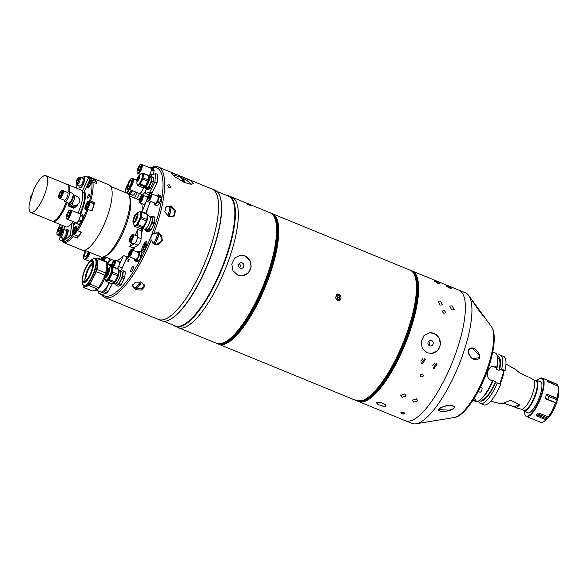 <?xml version="1.0" encoding="UTF-8"?>
<svg xmlns="http://www.w3.org/2000/svg" width="588" height="588" viewBox="0 0 588 588"><rect width="100%" height="100%" fill="white"/><g stroke="black" fill="none" stroke-linecap="round" stroke-linejoin="round"><path stroke-width="0.88" d="M528.259 377.04L519.322 372.623L515.794 369.58L505.981 363.957M521.108 409.152A15.979 4.814 -67.7 0 0 521.291 409.211A15.979 4.814 -67.7 0 0 533.029 392.328A15.979 4.814 -67.7 0 0 533.397 379.664L528.7 376.974M521.196 409.189L523.717 410.226A15.979 4.814 -67.7 0 0 535.639 393.401A15.979 4.814 -67.7 0 0 535.837 380.649L533.316 379.62M522.783 409.836A16.604 4.998 -67.7 0 0 523.798 410.931A16.604 4.998 -67.7 0 0 536.19 393.445A16.604 4.998 -67.7 0 0 536.388 380.208A16.604 4.998 -67.7 0 0 534.904 380.267M472.914 400.391L475.449 401.428A26.144 7.872 -67.7 0 0 481.05 399.12A26.144 7.872 -67.7 0 0 492.354 380.936L491.164 380.451C487.834 378.591 486.658 375.703 487.658 371.778A26.144 7.872 -67.7 0 0 487.908 371.006A26.144 7.872 -67.7 0 0 488.15 370.242L491.575 366.464L496.757 367.14A26.144 7.872 -67.7 0 0 497.646 358.614A26.144 7.872 -67.7 0 0 495.28 353.043L492.744 352.006M473.039 400.2L476.037 400.332L474.149 398.466M503.967 370.94L499.484 369.102L501.704 369.168L505.092 370.55L503.967 370.94L499.8 383.986M478.507 401.009A26.144 7.872 -67.7 0 0 480.396 403.456L483.777 404.845A26.144 7.872 -67.7 0 0 500.689 384.354L497.301 382.964L495.074 382.906L495.478 381.634L492.737 380.51L492.487 381.296M496.757 367.14L497.029 367.875L496.331 369.242L499.08 370.374L499.484 369.102M496.735 367.978L494.442 367.044A6.637 6.123 70.8 0 0 490.973 366.714M479.352 400.494A23.99 7.225 -67.7 0 0 495.368 382.803M480.396 403.456A26.144 7.872 -67.7 0 0 497.301 382.964M480.256 399.818L480.55 399.936A22.829 6.872 -67.7 0 0 495.478 381.634M481.05 399.12L482.505 397.767A23.99 7.225 -67.7 0 0 492.626 381.678L492.354 380.936M497.029 367.875A23.99 7.225 -67.7 0 0 497.735 360.606L497.646 358.614M499.08 370.374A22.829 6.872 -67.7 0 0 497.867 357.688L497.573 357.57M503.563 403.177L514.074 406.749L519.733 404.779L510.509 400.222C502.056 403.927 499.484 404.816 502.791 402.905M514.074 406.749L516.337 407.91L519.733 404.779M505.092 370.55A26.144 7.872 -67.7 0 0 503.607 356.453L500.226 355.071A26.144 7.872 -67.7 0 0 497.161 355.49M501.704 369.168A26.144 7.872 -67.7 0 0 500.226 355.071M499.771 368.999A23.99 7.225 -67.7 0 0 497.404 356.446M524.386 411.166A20.337 6.123 -67.7 0 0 524.849 414.268L525.025 414.768A20.749 6.247 -67.7 0 0 526.451 416.502A20.749 6.247 -67.7 0 0 528.208 416.466A20.749 6.247 -67.7 0 0 541.078 397.157A20.749 6.247 -67.7 0 0 542.187 378.099A20.749 6.247 -67.7 0 0 540.438 378.135A20.749 6.247 -67.7 0 0 539.96 378.334L539.483 378.562A20.337 6.123 -67.7 0 0 536.976 380.443M536.594 415.9L545.965 419.736L546.891 419.001L539.122 415.819L536.594 415.9L536.102 415.113L539.6 414.694L547.84 418.068A18.382 5.535 -67.7 0 0 549.317 416.253L549.163 416.194M537.645 413.21L537.623 413.239A20.749 6.247 112.3 0 1 536.293 414.893A20.749 6.247 112.3 0 1 536.102 415.113L536.124 415.091M537.623 413.239L538.909 413.048L548.281 416.892A20.749 6.247 -67.7 0 0 555.425 402.824L555.711 403.346L556.145 402.809A18.382 5.535 -67.7 0 0 557.079 399.877L548.847 396.503L546.421 394.805A20.749 6.247 112.3 0 1 545.458 397.819L547.906 399.436L556.145 402.809L555.711 403.346M545.443 398.296L545.458 397.819L546.061 398.98L555.425 402.824M546.421 394.805L547.524 394.386L556.895 398.223A20.749 6.247 -67.7 0 0 558.063 386.235L547.7 381.656A20.749 6.247 112.3 0 0 547.149 380.51L557.218 384.486A20.749 6.247 -67.7 0 0 556.469 383.949L542.187 378.099M547.149 380.51L547.847 380.649L548.92 382.487M557.395 386.081L557.306 384.611M547.524 394.386L557.181 398.745L556.895 398.223M557.181 398.745L557.079 399.877M549.207 416.15L548.281 416.892M547.84 418.068L546.891 419.001M524.849 414.268A20.337 6.123 -67.7 0 0 527.958 415.929A20.337 6.123 -67.7 0 0 541.416 394.555A20.337 6.123 -67.7 0 0 539.953 378.371A20.337 6.123 -67.7 0 0 539.483 378.562M526.62 412.085A17.015 5.123 -67.7 0 0 528.943 412.864A17.015 5.123 -67.7 0 0 529.332 412.702A17.015 5.123 -67.7 0 0 538.696 399.09A17.015 5.123 -67.7 0 0 541.577 382.825A17.015 5.123 -67.7 0 0 539.211 381.362M541.658 383.082A16.604 4.998 -67.7 0 0 539.218 381.965M249.43 204.727C250.966 205.484 250.606 205.491 248.349 204.749C246.828 203.948 247.188 203.94 249.43 204.727M443.764 313.184C445.792 313.073 445.925 312.206 444.153 310.567C442.139 310.655 442.014 311.522 443.764 313.184C445.792 313.081 445.925 312.206 444.153 310.567C442.139 310.655 442.014 311.53 443.764 313.184M421.023 376.879C419.634 375.181 420.133 374.247 422.515 374.086C423.911 375.798 423.411 376.724 421.023 376.879C423.411 376.732 423.911 375.798 422.515 374.086C420.133 374.247 419.634 375.181 421.023 376.879M385.625 406.242C387.374 404.779 379.944 401.641 376.893 402.317C375.276 403.662 382.641 406.771 385.625 406.242M413.754 402.17L417.884 400.737L416.392 398.796L412.254 400.296L413.754 402.17M405.419 420.721A70.553 21.249 -67.7 0 0 411.38 420.604A70.553 21.249 -67.7 0 0 455.141 354.961A70.553 21.249 -67.7 0 0 458.927 290.156L412.203 271.002A70.553 21.249 112.3 0 1 408.41 335.807A70.553 21.249 112.3 0 1 364.648 401.45A70.553 21.249 112.3 0 1 358.687 401.575A70.553 21.249 112.3 0 1 358.305 401.406L405.419 420.721A70.553 21.249 -67.7 0 0 458.059 346.428A70.553 21.249 -67.7 0 0 458.927 290.156L465.498 292.846A70.553 21.249 -67.7 0 1 468.629 295.411A70.553 21.249 -67.7 0 1 464.623 349.125A70.553 21.249 -67.7 0 1 416.017 423.794A70.553 21.249 -67.7 0 1 411.982 423.419L405.419 420.721M427.145 352.778L431.577 353.439L437.582 350.632L440.522 344.561L439.074 337.88L434.025 333.44A10.378 9.776 84.8 0 0 429.644 332.779L423.999 335.55L421.133 341.621L422.294 348.331L427.145 352.778M431.548 353.439A10.378 9.776 84.8 0 0 440.272 344.568A10.378 9.776 84.8 0 0 434.017 333.44L429.688 332.771M429.637 345.737A2.822 2.661 84.8 0 0 433.216 343.51A2.822 2.661 84.8 0 0 430.32 340.298A2.822 2.661 84.8 0 0 429.637 345.737M428.961 345.332A2.822 2.661 84.8 0 0 428.586 341.216M437.619 283.195L439.603 283.585L436.45 281.645L434.503 281.167L437.619 283.195M440.059 305.121L442.463 304.804L440.375 301.078L438.016 301.328L440.059 305.121M422.309 363.832L425.455 359.275L424.624 358.724L421.486 363.288L422.309 363.832M420.92 360.444A2.822 2.668 134.7 0 0 422.618 358.724M402.038 397.37L406.168 395.93L404.676 393.997L400.538 395.496L402.038 397.37M449.342 287.995L451.327 288.385L448.166 286.444L446.226 285.966L449.342 287.995M451.775 309.92L454.179 309.611L452.091 305.878L449.732 306.135L451.775 309.92M434.025 368.632L437.171 364.075L436.347 363.531L433.202 368.088L434.025 368.632M432.636 365.251A2.822 2.668 134.7 0 0 434.334 363.531M216.605 343.348L222.668 343.223C233.98 339.695 251.37 315.146 263.027 286.4C277.624 251.583 281.182 216.347 270.113 212.775A70.553 21.249 112.3 0 1 266.327 277.58A70.553 21.249 112.3 0 1 222.565 343.223A70.553 21.249 112.3 0 1 216.605 343.348L178.37 327.678A70.553 21.249 -67.7 0 0 184.331 327.553A70.553 21.249 -67.7 0 0 228.093 261.917A70.553 21.249 -67.7 0 0 231.878 197.105L228.952 195.907A70.553 21.249 -67.7 0 0 226.667 195.414M237.817 275.191L242.249 275.853L248.254 273.045L251.194 266.974L249.753 260.286L244.696 255.854A10.378 9.776 84.8 0 0 240.323 255.185L234.678 257.963L231.804 264.027L232.966 270.745L237.817 275.191M242.219 275.853A10.378 9.776 84.8 0 0 250.944 266.981A10.378 9.776 84.8 0 0 244.689 255.854L240.367 255.185M240.316 268.15A2.822 2.661 84.8 0 0 243.888 265.923A2.822 2.661 84.8 0 0 240.992 262.711A2.822 2.661 84.8 0 0 240.316 268.15M239.632 267.746A2.822 2.661 84.8 0 0 239.257 263.63M417.803 294.162A69.48 20.925 112.3 0 1 378.937 389.013M403.272 414.018L403.721 412.548C400.788 411.982 400.222 412.357 402.023 413.673M379.863 405.088C384.839 407.69 388.683 405.463 382.729 403.353C377.658 400.898 373.894 403.089 379.863 405.088M337.233 300.622L339.445 300.696L339.313 294.11L337.13 294.029L337.233 300.622M336.182 298.66L335.711 297.477M277.918 236.832A69.48 20.925 112.3 0 1 239.044 331.683M382.259 382.134A69.494 20.933 -67.7 0 0 415.341 301.394M242.366 324.804A69.494 20.933 -67.7 0 0 275.456 244.064M335.579 297.903L337.056 299.762L339.239 299.402L339.945 297.19L338.467 295.338L336.285 295.69L335.579 297.903M336.167 296.051L338.467 295.338M337.527 299.682L338.115 297.829L336.637 295.97M338.115 297.829L339.945 297.19M338.835 300.843A3.462 3.19 70.8 0 0 338.784 294.345A3.462 3.19 70.8 0 0 336.571 294.294M401.075 412.401A2.029 0.786 -165.3 0 0 401.369 413.335A2.029 0.786 -165.3 0 0 404.074 414.04A2.029 0.786 -165.3 0 0 404.654 413.871A2.029 0.786 -165.3 0 0 403.691 412.585A2.029 0.786 -165.3 0 0 401.075 412.401M401.883 412.6L401.722 413.217L401.597 412.614L404.007 413.063L404.132 413.658L402.993 413.731L403.25 412.747M401.722 413.217L402.993 413.731M163.809 321.269L175.231 325.943A70.141 21.124 -67.7 0 0 227.563 252.09A70.141 21.124 -67.7 0 0 228.431 196.142L217.009 191.46M173.467 325.223A70.553 21.249 -67.7 0 0 175.444 326.48A70.553 21.249 -67.7 0 0 228.078 252.186A70.553 21.249 -67.7 0 0 228.952 195.907M157.672 319.108A70.553 21.249 -67.7 0 0 158.598 319.578L161.524 320.776A70.553 21.249 -67.7 0 0 169.109 319.982L169.587 319.747A70.141 21.124 -67.7 0 0 214.377 246.688A70.141 21.124 -67.7 0 0 220.059 196.59L219.875 196.091A70.553 21.249 -67.7 0 0 215.032 190.203L212.106 189.005A70.553 21.249 -67.7 0 0 211.121 188.689M169.109 319.982A70.553 21.249 -67.7 0 0 214.164 246.482A70.553 21.249 -67.7 0 0 219.875 196.091M158.598 319.578A70.553 21.249 -67.7 0 0 211.232 245.284A70.553 21.249 -67.7 0 0 212.106 189.005M175.444 326.48L178.37 327.678A70.553 21.249 -67.7 0 0 231.011 253.384A70.553 21.249 -67.7 0 0 231.878 197.105L270.113 212.775M132.513 190.688A5.395 1.624 112.3 0 1 129.911 193.959A5.395 1.624 112.3 0 1 129.456 193.966A5.395 1.624 112.3 0 1 129.286 193.856M132.146 190.541A5.395 1.624 112.3 0 1 129.088 193.819L128.588 193.614M127.949 193.783A5.814 1.749 -67.7 0 0 128.324 193.739A5.814 1.749 -67.7 0 0 131.161 190.137M127.302 187.028L126.721 188.844L127.133 189.689L127.868 188.785M127.545 189.182L126.721 188.844M169.204 184.742L170.968 187.535L169.204 187.998L167.477 185.117L169.204 184.742M151.006 167.661A70.472 21.227 112.3 0 1 152.292 167.146A70.472 21.227 112.3 0 1 158.245 167.021A70.472 21.227 112.3 0 1 153.74 233.693C151.256 235.259 150.403 237.434 151.182 240.213A70.472 21.227 112.3 0 1 110.75 297.315A70.472 21.227 112.3 0 1 104.796 297.44A70.472 21.227 112.3 0 1 101.577 294.757L99.056 293.728L104.363 291.876A16.604 4.998 -67.7 0 0 105.48 290.501L109.442 282.696M180.876 176.297L190.255 180.384L193.717 183.566L190.777 184.198L184.632 182.552L174.996 176.863L171.218 172.901L178.083 175.15L212.077 189.079A70.472 21.227 112.3 0 1 208.292 253.81A70.472 21.227 112.3 0 1 164.581 319.372A70.472 21.227 112.3 0 1 158.628 319.497L104.796 297.44M171.306 205.976L175.584 210.702L174.092 216.127L168.852 216.744L164.758 211.871L166.235 206.461L171.306 205.976M173.335 216.627A6.225 5.196 50.9 0 0 174.283 214.62M153.74 233.693L158.319 232.73L159.216 233.01L162.685 240.602L155.577 244.873L154.681 244.593L151.182 240.213M155.129 244.755A6.225 5.931 102.7 0 0 157.863 232.65M137.114 178.774A69.23 20.852 -67.7 0 0 136.159 179.891M102.268 294.632A69.23 20.852 -67.7 0 0 110.015 295.713A69.23 20.852 -67.7 0 0 155.673 223.381A69.23 20.852 -67.7 0 0 151.175 167.727M131.234 271.796A2.822 0.853 -67.7 0 0 132.984 269.172A2.822 0.853 -67.7 0 0 133.138 266.577A2.822 0.853 -67.7 0 0 132.895 266.584A2.822 0.853 -67.7 0 0 131.146 269.208A2.822 0.853 -67.7 0 0 130.999 271.803A2.822 0.853 -67.7 0 0 131.234 271.796M128.544 194.488A2.822 0.853 -67.7 0 0 128.316 194.128A2.822 0.853 -67.7 0 0 128.257 194.114M142.619 252.105A5.601 1.69 -67.7 0 0 146.096 246.886A5.601 1.69 -67.7 0 0 146.397 241.741A5.601 1.69 -67.7 0 0 145.927 241.756A5.601 1.69 -67.7 0 0 142.45 246.967A5.601 1.69 -67.7 0 0 142.149 252.112A5.601 1.69 -67.7 0 0 142.619 252.105M147.323 196.965A2.073 0.625 -67.7 0 0 147.154 196.208A2.073 0.625 -67.7 0 0 146.978 196.208A2.073 0.625 -67.7 0 0 146.493 196.627M147.154 209.688A35.692 10.753 112.3 0 1 146.721 213.782M143.075 228.57A35.692 10.753 112.3 0 1 141.201 233.767M135.115 246.945A35.692 10.753 112.3 0 1 133.145 250.4M129 256.589A35.692 10.753 112.3 0 1 125.369 260.844M128.111 261.425A1.367 0.412 -67.7 0 0 128.956 260.153A1.367 0.412 -67.7 0 0 129.029 258.896A1.367 0.412 -67.7 0 0 128.919 258.896A1.367 0.412 -67.7 0 0 128.066 260.168A1.367 0.412 -67.7 0 0 127.993 261.432A1.367 0.412 -67.7 0 0 128.111 261.425M141.436 282.152L144.721 286.525L141.583 290.024L135.607 289.752L132.3 285.695L135.431 282.159L141.436 282.152M144.17 286.04A6.225 4.403 -176.2 0 0 144.589 285.342M132.594 284.57A6.225 4.403 -176.2 0 0 132.91 285.283M138.922 199.832A35.692 10.753 112.3 0 1 139.407 199.53M149.94 175.753A3.557 1.073 -67.7 0 0 150.484 177.039M167.749 206.579A6.225 5.196 50.9 0 0 165.61 207.094M89.986 252.436A6.762 2.036 112.3 0 1 85.547 259.433A6.762 2.036 112.3 0 1 84.973 259.448A6.762 2.036 112.3 0 1 84.782 259.323M89.788 252.355A6.086 1.83 112.3 0 1 85.98 258.698M101.085 259.323L101.79 257.103M101.702 257.096A6.762 2.036 112.3 0 1 100.886 259.249M88.281 251.737A4.153 1.25 112.3 0 1 85.378 256.633A4.153 1.25 112.3 0 1 85.025 256.64A4.153 1.25 112.3 0 1 86.149 250.863M89.045 252.054A6.762 2.036 112.3 0 1 84.606 259.051A6.762 2.036 112.3 0 1 84.033 259.058A6.762 2.036 112.3 0 1 85.385 250.547M89.567 252.267A6.762 2.036 112.3 0 1 85.128 259.264A6.762 2.036 112.3 0 1 84.554 259.271L84.033 259.058M132.748 178.539A5.689 1.713 112.3 0 1 132.947 178.576A5.689 1.713 112.3 0 1 132.645 183.801A5.689 1.713 112.3 0 1 129.117 189.093A5.689 1.713 112.3 0 1 128.64 189.101A5.689 1.713 112.3 0 1 128.471 188.991M128.64 189.101L139.349 193.489A5.689 1.713 112.3 0 0 139.826 193.481A5.689 1.713 112.3 0 0 143.656 187.285A5.689 1.713 112.3 0 1 139.826 193.481A5.689 1.713 112.3 0 1 139.349 193.489A5.689 1.713 112.3 0 1 139.327 193.481M133.094 179.561A5.116 1.544 112.3 0 1 132.219 184.426A5.116 1.544 112.3 0 1 129.426 188.505M145.978 189.645A5.689 1.713 112.3 0 1 142.575 194.606A5.689 1.713 112.3 0 1 142.098 194.613L139.349 193.489M130.948 180.435A3.322 1 112.3 0 1 131.227 180.428A3.322 1 112.3 0 1 131.05 183.478A3.322 1 112.3 0 1 128.993 186.565A3.322 1 112.3 0 1 128.713 186.572A3.322 1 112.3 0 1 128.89 183.522A3.322 1 112.3 0 1 130.948 180.435M128.294 188.755A5.689 1.713 112.3 0 1 127.817 188.763A5.689 1.713 112.3 0 1 128.118 183.537A5.689 1.713 112.3 0 1 131.646 178.252A5.689 1.713 112.3 0 1 132.124 178.237A5.689 1.713 112.3 0 1 131.822 183.463A5.689 1.713 112.3 0 1 128.294 188.755M132.124 178.237L132.579 178.429A5.689 1.713 112.3 0 1 132.278 183.654A5.689 1.713 112.3 0 1 128.75 188.939A5.689 1.713 112.3 0 1 128.272 188.954L127.817 188.763M131.815 249.885A3.653 1.103 112.3 0 1 131.962 249.915A3.653 1.103 112.3 0 1 131.91 252.825A3.653 1.103 112.3 0 1 129.191 256.669A3.653 1.103 112.3 0 1 129.066 256.589M131.962 249.915L138.54 252.612A3.653 1.103 112.3 0 1 138.496 255.523A3.653 1.103 112.3 0 1 135.777 259.374L129.191 256.669M139.466 251.098L141.642 251.995A5.476 1.646 112.3 0 1 141.818 252.355L141.488 255.714L139.312 254.825L139.635 251.458A5.476 1.646 -67.7 0 0 139.466 251.098L137.79 251.686A5.476 1.646 -67.7 0 0 137.408 252.149M141.818 252.355L139.635 251.458M141.488 255.714A5.476 1.646 112.3 0 1 141.186 256.662L139.011 255.773A5.476 1.646 -67.7 0 0 139.312 254.825M141.186 256.662L139.187 260.602L137.004 259.712L139.011 255.773M139.187 260.602A5.476 1.646 112.3 0 1 138.709 261.19L136.526 260.3A5.476 1.646 -67.7 0 0 137.004 259.712M138.709 261.19L137.033 261.778L134.85 260.881L136.526 260.3M134.828 258.985L134.681 260.521A5.476 1.646 -67.7 0 0 134.85 260.881M132.021 250.459A3.285 0.992 112.3 0 1 131.778 252.877A3.285 0.992 112.3 0 1 129.61 256.324M129.375 253.259A1.661 0.5 112.3 0 1 130.609 251.517A1.661 0.5 112.3 0 1 130.587 252.84A1.661 0.5 112.3 0 1 129.353 254.589A1.661 0.5 112.3 0 1 129.375 253.259M131.322 252.583A3.653 1.103 112.3 0 1 128.596 256.427A3.653 1.103 112.3 0 1 128.64 253.516A3.653 1.103 112.3 0 1 131.367 249.672A3.653 1.103 112.3 0 1 131.322 252.583M131.367 249.672L131.697 249.804A3.653 1.103 112.3 0 1 131.653 252.722A3.653 1.103 112.3 0 1 128.926 256.566L128.596 256.427M151.292 193.709A3.653 1.103 112.3 0 1 151.432 193.731A3.653 1.103 112.3 0 1 151.241 197.09A3.653 1.103 112.3 0 1 148.97 200.486A3.653 1.103 112.3 0 1 148.661 200.493A3.653 1.103 112.3 0 1 148.543 200.405M151.432 193.731L158.018 196.429A3.653 1.103 112.3 0 1 157.819 199.788A3.653 1.103 112.3 0 1 155.555 203.183A3.653 1.103 112.3 0 1 155.247 203.191L148.661 200.493M158.429 194.709L160.605 195.598L161.384 197.201A5.476 1.646 112.3 0 1 161.31 197.958L159.965 202.176A5.476 1.646 112.3 0 1 159.517 203.058L157.393 205.675L155.217 204.778L157.334 202.169A5.476 1.646 -67.7 0 0 157.79 201.28L159.135 197.068A5.476 1.646 -67.7 0 0 159.208 196.311L158.429 194.709A5.476 1.646 -67.7 0 0 158.054 194.841L157.069 196.047M159.517 203.058L157.334 202.169M159.965 202.176L157.79 201.28M161.31 197.958L159.135 197.068M161.384 197.201L159.208 196.311M154.107 202.72A5.476 1.646 -67.7 0 0 154.056 203.308L154.835 204.911L156.842 205.447M151.491 194.275A3.285 0.992 112.3 0 1 150.962 197.487A3.285 0.992 112.3 0 1 149.087 200.148M154.835 204.911A5.476 1.646 -67.7 0 0 155.217 204.778M148.962 198.399A1.661 0.5 112.3 0 1 148.823 198.406A1.661 0.5 112.3 0 1 148.918 196.877A1.661 0.5 112.3 0 1 149.947 195.334A1.661 0.5 112.3 0 1 150.087 195.334A1.661 0.5 112.3 0 1 149.999 196.855A1.661 0.5 112.3 0 1 148.962 198.399M150.535 193.496A3.653 1.103 112.3 0 1 150.837 193.489A3.653 1.103 112.3 0 1 150.646 196.84A3.653 1.103 112.3 0 1 148.382 200.243A3.653 1.103 112.3 0 1 148.073 200.251A3.653 1.103 112.3 0 1 148.264 196.892A3.653 1.103 112.3 0 1 150.535 193.496M150.837 193.489L151.167 193.621A3.653 1.103 112.3 0 1 150.976 196.98A3.653 1.103 112.3 0 1 148.705 200.376A3.653 1.103 112.3 0 1 148.397 200.383L148.073 200.251M141.701 164.471A4.858 1.463 112.3 0 1 141.877 164.508A4.858 1.463 112.3 0 1 141.612 168.969A4.858 1.463 112.3 0 1 138.599 173.482A4.858 1.463 112.3 0 1 138.187 173.489A4.858 1.463 112.3 0 1 138.04 173.394M154.166 170.241A5.476 1.646 112.3 0 1 154.093 170.99L151.476 169.917A5.476 1.646 -67.7 0 0 151.55 169.168L154.166 170.241L153.387 168.631L150.771 167.558A5.476 1.646 -67.7 0 0 150.587 167.602A5.476 1.646 -67.7 0 0 150.396 167.69L150.205 167.918M141.987 165.309A4.373 1.316 112.3 0 1 141.252 169.498A4.373 1.316 112.3 0 1 138.834 172.997M149.065 176.716A5.476 1.646 112.3 0 1 149.095 176.481L148.646 176.297M149.095 176.481L149.396 175.525M151.55 169.168L150.771 167.558M154.093 170.99L152.953 174.57M151.991 174.901L150.131 174.136L151.476 169.917M141.877 164.508L150.815 168.168A4.858 1.463 112.3 0 1 150.918 171.512A4.858 1.463 112.3 0 1 148.573 176.304M145.067 186.44A6.145 1.852 -67.7 0 0 148.073 180.781A6.145 1.852 -67.7 0 0 148.566 176.385L149.675 175.026A5.476 1.646 -67.7 0 0 150.131 174.136M140.04 166.404A2.492 0.75 112.3 0 1 140.253 166.397A2.492 0.75 112.3 0 1 140.12 168.683A2.492 0.75 112.3 0 1 138.577 171.005A2.492 0.75 112.3 0 1 138.364 171.005A2.492 0.75 112.3 0 1 138.496 168.719A2.492 0.75 112.3 0 1 140.04 166.404M137.879 173.188A4.858 1.463 112.3 0 1 137.467 173.195A4.858 1.463 112.3 0 1 137.724 168.734A4.858 1.463 112.3 0 1 140.738 164.221A4.858 1.463 112.3 0 1 141.149 164.206A4.858 1.463 112.3 0 1 140.885 168.668A4.858 1.463 112.3 0 1 137.879 173.188M141.149 164.206L141.554 164.375A4.858 1.463 112.3 0 1 141.289 168.837A4.858 1.463 112.3 0 1 138.276 173.35A4.858 1.463 112.3 0 1 137.871 173.357L137.467 173.195M143.663 248.878L144.156 249.893L145.501 248.239L146.346 245.578L145.853 244.564L144.516 246.218L143.663 248.878L144.648 249.283M145.956 246.806L144.516 246.218M173.026 175.209A33.575 33.575 0 0 1 179.877 176.966A33.56 10.106 112.3 0 1 182.765 181.721A9.055 1.514 25.4 0 0 183.691 182.111A9.055 1.514 25.4 0 0 184.595 182.471A33.56 10.106 -67.7 0 0 181.89 177.789A33.56 10.106 -67.7 0 0 180.854 177.525L180.906 177.598M191.431 184.235A11.62 1.94 25.4 0 0 191.166 183.978A33.575 33.575 0 0 0 181.89 177.789M181.854 178.848L184.595 182.471M171.961 217.097A5.814 4.851 50.9 0 0 174.504 212.099A5.814 4.851 50.9 0 0 170.461 206.961A5.814 4.851 50.9 0 0 164.978 208.174M171.079 208.027A4.777 3.991 50.9 0 0 170.432 207.704A4.777 3.991 50.9 0 0 169.763 207.483A14.163 4.263 112.3 0 1 167.896 215.656A4.777 3.991 50.9 0 0 168.543 215.98A4.777 3.991 50.9 0 0 169.219 216.2A14.163 4.263 -67.7 0 0 171.079 208.027L169.219 216.2M132.814 284.173A5.814 4.109 -176.2 0 0 135.887 288.23A5.814 4.109 -176.2 0 0 144.405 284.835M141.458 282.365A4.777 3.381 -176.2 0 0 140.826 282.056A4.777 3.381 -176.2 0 0 140.135 281.821A14.163 4.263 112.3 0 1 135.718 287.583A4.777 3.381 -176.2 0 0 136.35 287.892A4.777 3.381 -176.2 0 0 137.033 288.127A14.163 4.263 -67.7 0 0 141.458 282.365L137.033 288.127M151.91 242.16A5.814 5.535 102.7 0 0 161.538 240.786A5.814 5.535 102.7 0 0 154.034 233.502M153.108 234.097A5.814 5.535 102.7 0 0 150.866 238.566M158.914 234.59A4.777 4.55 102.7 0 0 157.599 234.046A14.163 4.263 112.3 0 1 154.152 242.829A4.777 4.55 102.7 0 0 155.475 243.373A14.163 4.263 -67.7 0 0 158.914 234.59L155.475 243.373M92.882 264.277A8.717 2.624 -67.7 0 0 92.566 264.35A8.717 2.624 -67.7 0 0 87.406 271.818A8.717 2.624 -67.7 0 0 86.348 280.204M85.091 281.24A10.79 3.249 112.3 0 1 84.988 280.755A10.79 3.249 112.3 0 1 86.987 271.164A10.79 3.249 112.3 0 1 92.294 262.932A10.79 3.249 112.3 0 1 92.706 262.652A10.79 3.249 112.3 0 0 86.039 273.78A10.79 3.249 112.3 0 0 85.091 281.24M96.55 290.215L100.805 291.957A14.002 4.219 -67.7 0 0 101.981 291.935A14.002 4.219 -67.7 0 0 109.147 282.578M111.433 266.055A14.002 4.219 -67.7 0 0 111.419 266.048L107.17 264.306M98.813 291.141L98.644 292.883A16.604 4.998 -67.7 0 0 99.056 293.728M112.646 283.24L108.016 291.538L105.48 290.501M108.016 291.538A16.604 4.998 -67.7 0 1 106.898 292.92L104.363 291.876M106.898 292.92L101.592 294.764M111.661 264.806L109.89 265.423M104.899 277.815A14.774 4.447 112.3 0 1 94.94 290.391L94.565 290.237M105.59 272.928L97.086 269.444A16.604 4.998 112.3 0 1 96.748 270.546A16.604 4.998 112.3 0 1 96.373 271.663L104.958 275.184M83.988 285.908A14.774 4.447 112.3 0 0 95.013 270.348A14.774 4.447 112.3 0 0 95.197 258.558L96.263 258.999A14.774 4.447 112.3 0 1 96.079 270.781A14.774 4.447 112.3 0 1 85.054 286.341L83.988 285.908C82.585 284.217 82.048 283.056 82.386 282.424A14.524 4.373 -67.7 0 0 87.12 283.938A14.524 4.373 -67.7 0 0 94.543 270.223A14.524 4.373 -67.7 0 0 91.61 259.918L89.949 261.462A12.061 3.631 112.3 0 1 92.382 270.024A12.061 3.631 112.3 0 1 86.223 281.417A12.061 3.631 112.3 0 1 82.291 280.153A12.061 3.631 112.3 0 1 83.533 273.104M83.841 272.876A10.79 3.249 112.3 0 1 91.89 261.513A10.79 3.249 112.3 0 1 91.757 270.12A10.79 3.249 112.3 0 1 83.709 281.483A10.79 3.249 112.3 0 1 83.841 272.876M97.086 269.444L98.123 258.793L106.913 262.395L105.98 271.972M83.298 285.415L83.187 286.547A16.604 4.998 112.3 0 0 83.599 287.392L88.906 285.548L97.696 289.149L92.389 290.994L83.599 287.392M104.862 275.86L98.813 287.767L90.03 284.166L96.373 271.663M98.813 287.767A16.604 4.998 112.3 0 1 97.696 289.149M90.03 284.166A16.604 4.998 112.3 0 1 88.906 285.548M105.612 261.858L106.502 261.55L97.718 257.948A16.604 4.998 112.3 0 1 98.123 258.793M97.718 257.948L95.543 258.705M106.796 263.578A14.774 4.447 112.3 0 1 107.214 269.767M106.502 261.55A16.604 4.998 112.3 0 1 106.913 262.395M108.537 272.016A2.492 0.75 -67.7 0 0 108.133 272.707A2.492 0.75 -67.7 0 0 107.45 274.677M108.648 269.951A5.476 1.646 -67.7 0 0 107.626 271.656A5.476 1.646 -67.7 0 0 106.075 276.235M110.801 266.724A7.387 2.227 112.3 0 1 111.345 266.739L112.168 267.077A7.387 2.227 112.3 0 1 112.609 267.533A7.387 2.227 112.3 0 1 111.036 275.647A7.387 2.227 112.3 0 1 106.568 280.748L105.737 280.41A7.387 2.227 112.3 0 1 105.348 280.042M112.565 283.203L112.793 283.298A7.387 2.227 -67.7 0 0 113.587 283.218A7.387 2.227 -67.7 0 0 117.651 277.308A7.387 2.227 -67.7 0 0 118.901 270.245A7.387 2.227 -67.7 0 0 118.835 270.083A7.387 2.227 -67.7 0 0 118.688 269.848M118.725 269.429A8.217 2.477 112.3 0 0 118.46 268.885L112.822 266.577A8.217 2.477 112.3 0 1 113.087 267.114L118.725 269.429L118.232 274.464L112.595 272.156A8.217 2.477 112.3 0 1 112.139 273.582L117.776 275.89L114.778 281.806L109.133 279.491A8.217 2.477 112.3 0 1 108.42 280.373L114.057 282.688L111.544 283.556L105.906 281.248A8.217 2.477 112.3 0 1 105.759 281.005A8.217 2.477 112.3 0 1 105.642 280.704L105.678 280.38M105.921 276.272A3.528 1.066 112.3 0 1 105.84 276.147A3.528 1.066 112.3 0 1 106.479 272.516A3.528 1.066 112.3 0 1 108.567 269.811M108.64 269.936A3.528 1.066 112.3 0 1 107.891 273.81A3.528 1.066 112.3 0 1 105.759 276.242A3.528 1.066 112.3 0 1 105.546 276.029A3.528 1.066 112.3 0 1 106.296 272.156A3.528 1.066 112.3 0 1 108.435 269.716A3.528 1.066 112.3 0 1 108.64 269.936M111.544 266.82A3.653 1.103 -67.7 0 1 112.565 262.491A3.653 1.103 -67.7 0 1 114.792 260.616A3.653 1.103 -67.7 0 1 113.815 265.056A3.653 1.103 -67.7 0 1 112.83 266.577L111.808 266.93M112.595 272.156L113.087 267.114M118.232 274.464A8.217 2.477 112.3 0 1 117.776 275.89M109.133 279.491L112.139 273.582M114.778 281.806A8.217 2.477 112.3 0 1 114.057 282.688M105.906 281.248L108.42 280.373M118.93 270.348A7.225 2.176 112.3 0 1 118.974 270.443A7.225 2.176 112.3 0 1 117.747 277.345A7.225 2.176 112.3 0 1 113.778 283.122A7.225 2.176 112.3 0 1 113.682 283.166M115.799 283.541L117.093 284.07A6.468 1.948 -67.7 0 0 120.65 280.358A6.468 1.948 -67.7 0 0 122.003 272.097L120.709 271.568M115.954 283.6L115.829 284.879A8.217 2.477 -67.7 0 0 116.086 285.423L118.6 284.548A8.217 2.477 -67.7 0 0 119.32 283.666L122.319 277.749A8.217 2.477 -67.7 0 0 122.774 276.331L123.267 271.288A8.217 2.477 -67.7 0 0 123.002 270.745L120.702 271.546M123.267 271.288L125.288 272.119A8.217 2.477 -67.7 0 0 125.023 271.575L123.002 270.745M125.288 272.119L124.796 277.154L122.774 276.331M122.319 277.749L124.34 278.58A8.217 2.477 -67.7 0 0 124.796 277.154M124.34 278.58L121.334 284.489L119.32 283.666M118.6 284.548L120.621 285.371A8.217 2.477 -67.7 0 0 121.334 284.489M120.621 285.371L118.107 286.246L116.086 285.423M113.631 283.188L114.888 283.703A6.968 2.102 -67.7 0 0 116.38 283.093A6.968 2.102 -67.7 0 0 118.717 279.704A6.968 2.102 -67.7 0 0 120.805 272.295A6.968 2.102 -67.7 0 0 120.172 270.811L118.916 270.296M120.812 272.464A6.608 1.992 112.3 0 1 120.819 272.626A6.608 1.992 112.3 0 1 118.842 279.653A6.608 1.992 112.3 0 1 116.622 282.865A6.608 1.992 112.3 0 1 116.505 282.975M129.867 194.136A11.209 3.374 -67.7 0 0 129.522 195.973M136.489 198.832A11.209 3.374 -67.7 0 0 139.496 193.548M134.292 197.936A11.209 3.374 -67.7 0 0 137.298 192.651M132.285 194.929A5.395 1.624 -67.7 0 0 133.057 195.253A5.395 1.624 -67.7 0 0 135.659 191.982M111.749 259.558L107.185 263.402A4.153 1.25 -67.7 0 1 106.84 263.63A4.153 1.25 -67.7 0 0 106.884 263.608A4.153 1.25 -67.7 0 0 109.669 258.705M102.819 260.036L103.503 259.675L104.561 256.618M102.569 259.94L103.407 256.912M107.009 263.924L110.059 265.173A4.153 1.25 -67.7 0 0 110.845 264.901L111.896 264.012M116.74 260.741A32.994 9.937 112.3 0 0 123.399 255.501L118.6 266.386A4.153 1.25 -67.7 0 1 117.416 268.459A4.153 1.25 -67.7 0 0 118.291 267.033A4.153 1.25 -67.7 0 0 119.158 261.733L115.204 260.109A4.153 1.25 112.3 0 1 114.337 265.409A4.153 1.25 112.3 0 1 113.462 266.834M112.308 264.078L112.132 265.849L113.021 265.541L114.072 263.468L114.248 261.697L113.366 261.998L112.308 264.078L113.513 264.571M114.182 262.336L113.366 261.998M120.202 270.825A4.153 1.25 -67.7 0 0 122.26 267.885L127.067 257L123.399 255.501M137.386 237.699A4.153 1.25 -67.7 0 0 137.048 236.075L133.094 234.45A4.153 1.25 112.3 0 1 133.432 236.082A4.153 1.25 112.3 0 1 131.94 240.294A4.153 1.25 112.3 0 1 129.948 242.131L133.902 243.755A4.153 1.25 -67.7 0 0 135.894 241.911A4.153 1.25 -67.7 0 0 137.386 237.699M131.315 236.273L130.242 238.302L130.007 240.147L130.852 239.955L131.925 237.919L132.16 236.082L131.315 236.273L132.094 236.589M131.462 238.801L130.242 238.302M131.697 242.851A32.994 9.937 112.3 0 1 129.676 246.512L134.446 243.653A4.153 1.25 -67.7 0 0 137.43 237.184L137.607 229.298A32.994 9.937 112.3 0 1 135.247 235.332M137.607 229.298L141.267 230.797L141.091 238.684A4.153 1.25 -67.7 0 1 138.114 245.152L133.336 248.011L129.676 246.512M141.987 211.842L146.405 201.081A4.153 1.25 -67.7 0 0 146.824 196.759L142.869 195.142A4.153 1.25 112.3 0 1 142.708 198.781A4.153 1.25 112.3 0 1 140.209 202.75A4.153 1.25 112.3 0 1 139.724 202.823L143.678 204.44A4.153 1.25 -67.7 0 0 144.163 204.374A4.153 1.25 -67.7 0 0 146.662 200.405A4.153 1.25 -67.7 0 0 146.824 196.759A4.153 1.25 -67.7 0 0 146.037 197.039M141.098 199.78L139.915 199.303L139.841 200.942L140.782 200.442L141.796 198.303L141.87 196.657L140.929 197.156L141.833 197.524M139.915 199.303L140.929 197.156M141.737 203.646A32.994 9.937 112.3 0 1 141.906 211.812M145.648 213.341L150.065 202.581A4.153 1.25 -67.7 0 0 150.535 201.258M139.4 177.429A2.073 0.625 -67.7 0 0 138.342 180.009M139.282 176.099A6.145 1.852 112.3 0 1 139.349 175.981A4.403 1.323 -67.7 0 0 137.305 181.016A2.778 0.838 112.3 0 1 137.474 178.921A2.778 0.838 112.3 0 1 139.378 175.974M141.759 173.423A6.145 1.852 112.3 0 1 142.186 173.438L142.722 173.658A6.145 1.852 112.3 0 1 142.649 178.561A6.145 1.852 112.3 0 1 138.07 185.029L137.526 184.808A6.145 1.852 112.3 0 1 137.21 184.514M139.216 178.09A2.778 0.838 112.3 0 1 137.144 181.016A2.778 0.838 112.3 0 1 137.18 178.796A2.778 0.838 112.3 0 1 139.253 175.871A2.778 0.838 112.3 0 1 139.216 178.09M143.281 173.232A6.85 2.065 112.3 0 1 143.494 173.68L148.624 175.783A6.85 2.065 112.3 0 0 148.404 175.327L143.281 173.232L142.414 173.534M148.624 175.783L148.213 179.979L143.09 177.877L143.494 173.68M143.09 177.877A6.85 2.065 112.3 0 1 142.708 179.068L147.838 181.17L145.332 186.095L140.209 183.993L142.708 179.068M148.213 179.979A6.85 2.065 112.3 0 1 147.838 181.17M140.209 183.993A6.85 2.065 112.3 0 1 139.606 184.728L144.736 186.83L142.641 187.557L137.518 185.455L139.606 184.728M145.332 186.095A6.85 2.065 112.3 0 1 144.736 186.83M137.518 185.455A6.85 2.065 112.3 0 1 137.298 185.007L137.327 184.683M143.509 187.256A6.145 1.852 -67.7 0 0 144.611 186.874M145.479 187.072L146.838 187.631A5.226 1.573 -67.7 0 0 147.279 187.623A5.226 1.573 -67.7 0 0 150.521 182.758A5.226 1.573 -67.7 0 0 150.8 177.958L149.44 177.4M146.713 185.764A5.226 1.573 -67.7 0 0 149.403 179.2M145.839 187.219L145.721 188.461A6.85 2.065 -67.7 0 0 145.934 188.91L148.029 188.182L149.712 188.873L147.625 189.601L145.934 188.91M149.712 188.873A6.85 2.065 -67.7 0 0 150.315 188.138L148.632 187.447L151.131 182.515L152.814 183.206A6.85 2.065 -67.7 0 0 153.196 182.023L151.513 181.332L151.917 177.135L153.6 177.826A6.85 2.065 -67.7 0 0 153.387 177.37L151.704 176.679L149.609 177.407A6.85 2.065 -67.7 0 0 149.565 177.451M148.029 188.182A6.85 2.065 -67.7 0 0 148.632 187.447M151.917 177.135A6.85 2.065 -67.7 0 0 151.704 176.679M153.6 177.826L153.196 182.023M151.131 182.515A6.85 2.065 -67.7 0 0 151.513 181.332M152.814 183.206L150.315 188.138M144.266 187.116L144.633 187.271A5.726 1.727 -67.7 0 0 145.118 187.256A5.726 1.727 -67.7 0 0 148.668 181.927A5.726 1.727 -67.7 0 0 148.977 176.672L148.61 176.518M139.885 211.856A7.387 2.227 112.3 0 1 140.26 211.9L140.76 212.106A7.387 2.227 112.3 0 1 140.664 218.001A7.387 2.227 112.3 0 1 135.152 225.777L134.659 225.579A7.387 2.227 112.3 0 1 134.358 225.344M133.88 221.999A4.439 1.338 112.3 0 1 133.785 221.83A4.439 1.338 112.3 0 1 134.13 218.611A4.439 1.338 112.3 0 1 137.011 213.966A4.439 1.338 112.3 0 1 137.195 213.907M136.945 217.295A4.439 1.338 112.3 0 1 133.638 221.97A4.439 1.338 112.3 0 1 133.689 218.427A4.439 1.338 112.3 0 1 137.004 213.753A4.439 1.338 112.3 0 1 136.945 217.295M135.174 220.912A6.725 2.029 112.3 0 1 135.49 219.802A6.725 2.029 112.3 0 1 137.349 215.59M141.149 228.24L141.377 228.328A7.387 2.227 -67.7 0 0 142.171 228.247A7.387 2.227 -67.7 0 0 146.89 220.551A7.387 2.227 -67.7 0 0 147.492 215.274A7.387 2.227 -67.7 0 0 147.272 214.877M147.522 215.377A7.225 2.176 112.3 0 1 147.559 215.473A7.225 2.176 112.3 0 1 146.978 220.632A7.225 2.176 112.3 0 1 142.362 228.159A7.225 2.176 112.3 0 1 142.274 228.195M141.414 211.606A8.217 2.477 112.3 0 1 141.679 212.15L147.316 214.458A8.217 2.477 112.3 0 0 147.051 213.914L141.414 211.606L140.4 211.959M147.316 214.458L146.824 219.5L141.186 217.185L141.679 212.15M141.186 217.185A8.217 2.477 112.3 0 1 140.73 218.611L146.368 220.919L143.369 226.836L137.724 224.52L140.73 218.611M146.824 219.5A8.217 2.477 112.3 0 1 146.368 220.919M137.724 224.52A8.217 2.477 112.3 0 1 137.011 225.402L142.649 227.718L140.135 228.592L134.498 226.277L137.011 225.402M143.369 226.836A8.217 2.477 112.3 0 1 142.649 227.718M134.498 226.277A8.217 2.477 112.3 0 1 134.233 225.741L134.277 225.292M145.486 229.026L146.779 229.555A6.468 1.948 -67.7 0 0 147.331 229.541A6.468 1.948 -67.7 0 0 151.344 223.521A6.468 1.948 -67.7 0 0 151.689 217.582L150.396 217.046L152.689 216.23A8.217 2.477 -67.7 0 1 152.953 216.774L154.975 217.597A8.217 2.477 -67.7 0 0 154.71 217.06L152.689 216.23M147.073 227.409A6.468 1.948 -67.7 0 0 150.388 219.309M145.64 229.085L145.515 230.364A8.217 2.477 -67.7 0 0 145.78 230.9L148.286 230.026A8.217 2.477 -67.7 0 0 149.007 229.144L152.005 223.234A8.217 2.477 -67.7 0 0 152.461 221.808L152.953 216.774M148.286 230.026L150.308 230.856A8.217 2.477 -67.7 0 0 151.028 229.974L149.007 229.144M150.308 230.856L147.794 231.731L145.78 230.9M154.975 217.597L154.482 222.639L152.461 221.808M152.005 223.234L154.027 224.057A8.217 2.477 -67.7 0 0 154.482 222.639M154.027 224.057L151.028 229.974M142.222 228.225L144.575 229.188A6.968 2.102 -67.7 0 0 145.17 229.173A6.968 2.102 -67.7 0 0 149.492 222.69A6.968 2.102 -67.7 0 0 149.867 216.296L147.507 215.326M146.044 188.954L145.603 193.481L149.822 192.011L154.872 182.074L155.695 173.614L151.476 175.077L150.44 177.12M149.822 192.011L152.02 192.908L147.801 194.378L145.603 193.481M152.02 192.908L157.069 182.978L154.872 182.074M157.069 182.978L157.893 174.511L155.695 173.614M473.649 358.658L479.455 357.577L479.139 355.012L472.877 349.015C470.069 347.559 468.607 348.875 468.489 352.962L468.144 351.411C470.532 344.259 477.419 349.662 479.492 354.814L479.235 358.606C474.56 360.9 470.929 359.084 468.364 353.16M454.752 407.197C451.408 411.872 439.354 412.548 438.508 409.91C442.007 404.963 453.414 404.265 454.752 407.197A0.581 0.514 -9.4 0 1 454.406 407.241L453.12 406.176C452.606 405.727 450.753 405.588 447.549 405.771C447.681 405.308 439.361 407.734 439.545 408.498L438.868 409.417A0.581 0.514 178.5 0 1 438.508 409.91M483.41 315.94C481.976 314.955 474.516 304.54 472.568 300.924L483.41 315.94A0.581 0.581 41.1 0 0 483.16 315.734L477.522 308.494M438.846 409.571L448.482 410.137C451.533 409.858 453.51 408.895 454.406 407.241M480.477 387.066L481.543 387.426A2.492 1.125 108.4 0 1 481.462 390.983A2.492 1.125 108.4 0 1 479.97 392.152L478.162 391.549M110.742 186.484L126.927 193.121A34.449 10.378 112.3 0 1 129.294 195.995A34.449 10.378 112.3 0 1 123.465 228.93A34.449 10.378 112.3 0 1 104.502 256.478A34.449 10.378 112.3 0 1 103.716 256.809A34.449 10.378 112.3 0 1 100.805 256.868L84.613 250.238M129.294 195.995L130.014 197.994A32.788 9.878 112.3 0 1 124.472 229.342A32.788 9.878 112.3 0 1 106.421 255.567L104.502 256.478M142.149 228.254A32.788 9.878 112.3 0 1 141.267 230.849M133.351 247.996A32.788 9.878 112.3 0 1 132.153 249.996M128.265 255.545A32.788 9.878 112.3 0 1 127.052 257M146.853 210.423A35.28 10.628 112.3 0 1 146.5 213.694M142.884 228.497A35.28 10.628 112.3 0 1 141.216 233.164M134.755 247.158A35.28 10.628 112.3 0 1 132.939 250.319M128.765 256.5A35.28 10.628 112.3 0 1 125.678 260.139M84.474 191.313A20.404 6.145 112.3 0 1 80.659 213.606M75.646 222.639A20.404 6.145 112.3 0 1 73.713 225.116M87.884 198.2A2.073 0.625 -67.7 0 0 89.17 196.267A2.073 0.625 -67.7 0 0 89.288 194.363A2.073 0.625 -67.7 0 0 89.111 194.363A2.073 0.625 -67.7 0 0 87.825 196.296A2.073 0.625 -67.7 0 0 87.708 198.2A2.073 0.625 -67.7 0 0 87.884 198.2M66.701 243.763A35.28 10.628 -67.7 0 0 67.091 243.954L82.18 250.135A35.28 10.628 -67.7 0 0 85.157 250.069A35.28 10.628 -67.7 0 0 107.038 217.251A35.28 10.628 -67.7 0 0 108.934 184.845L89.891 177.047A35.28 10.628 112.3 0 1 91.485 178.355L90.376 178.767A34.449 10.378 -67.7 0 0 88.773 177.48M66.113 242.271A35.28 10.628 112.3 0 1 63.548 242.469L63.159 241.403A34.449 10.378 -67.7 0 0 65.628 241.205A34.449 10.378 -67.7 0 0 72.581 235.612L73.287 236.486A35.28 10.628 112.3 0 1 66.113 242.271M67.091 243.954A35.28 10.628 -67.7 0 0 67.502 244.086L63.548 242.469M87.965 183.669A4.564 1.374 -67.7 0 0 87.796 187.653A4.564 1.374 -67.7 0 0 90.199 185.235L91.713 182.376L92.823 181.971A35.28 10.628 112.3 0 1 90.692 201.008L88.413 201.243A4.564 1.374 -67.7 0 0 85.576 205.491A4.564 1.374 -67.7 0 0 85.334 209.688A4.564 1.374 -67.7 0 0 85.716 209.681L88.002 209.438A35.28 10.628 112.3 0 1 77.572 230.694L76.866 229.82L76.969 227.505A4.564 1.374 -67.7 0 0 76.558 226.174A4.564 1.374 -67.7 0 0 76.175 226.189A4.564 1.374 -67.7 0 0 73.963 228.975A4.564 1.374 -67.7 0 0 72.684 233.296L72.581 235.612M88.002 209.438L91.956 211.055A35.28 10.628 -67.7 0 0 94.646 202.625L93.095 203.169A4.564 1.374 -67.7 0 0 92.794 203.323M89.244 182.133L88.759 181.935M92.823 181.971L96.777 183.588A35.28 10.628 -67.7 0 0 95.44 179.979L94.837 181.119M89.655 200.809A34.449 10.378 -67.7 0 0 91.713 182.376M94.646 202.625L90.692 201.008M76.866 229.82A34.449 10.378 -67.7 0 0 86.965 209.247M77.337 235.92L77.241 238.111A35.28 10.628 -67.7 0 0 81.526 232.319L77.572 230.694M77.241 238.111L73.287 236.486M63.328 241.874L62.563 241.558A4.153 1.25 112.3 0 0 63.166 241.425L63.166 241.381M59.917 236.773A34.449 10.378 -67.7 0 0 60.042 237.354M87.458 176.944A35.28 10.628 112.3 0 1 89.891 177.047M95.44 179.979L91.485 178.355M90.376 178.767L89.185 181.016M77.102 230.114A4.153 1.25 112.3 0 1 77.087 230.173A4.153 1.25 112.3 0 1 73.985 234.546L77.939 236.163A4.153 1.25 -67.7 0 0 80.946 232.076M74 231.9L74.411 232.745L75.529 231.363L76.242 229.144L75.83 228.298L74.713 229.68L74 231.9L74.823 232.238M75.911 230.173L74.713 229.68M91.184 210.739A4.153 1.25 -67.7 0 0 93.272 206.851A4.153 1.25 -67.7 0 0 93.323 203.544L89.369 201.919A4.153 1.25 112.3 0 1 89.317 205.234A4.153 1.25 112.3 0 1 87.075 209.269M86.238 206.961L86.649 207.807L87.766 206.425L88.479 204.205L88.068 203.36L86.95 204.734L86.238 206.961L87.061 207.292M88.149 205.227L86.95 204.734M96.101 183.316A4.153 1.25 -67.7 0 0 95.793 181.508L91.838 179.891A4.153 1.25 112.3 0 1 92.044 182.258M88.7 184.926L89.111 185.771L90.229 184.397L90.942 182.17L90.53 181.325L89.413 182.706L88.7 184.926L89.523 185.264M90.611 183.199L89.413 182.706M64.107 228.475A5.814 1.749 -67.7 0 0 64.386 226.248M59.447 235.751A5.814 1.749 -67.7 0 0 59.454 235.751L57.617 235.002A5.814 1.749 -67.7 0 0 59.792 233.385M60.336 229.166L60.505 227.402L59.631 227.71L58.58 229.783L58.403 231.547L59.285 231.238L60.336 229.166M59.778 230.268L58.58 229.783M60.446 228.048L59.631 227.71M70.766 210.181A4.858 1.463 112.3 0 1 70.942 210.217A4.858 1.463 112.3 0 1 70.678 214.671A4.858 1.463 112.3 0 1 67.671 219.192A4.858 1.463 112.3 0 1 67.26 219.199A4.858 1.463 112.3 0 1 67.113 219.104M70.942 210.217L79.88 213.878A4.858 1.463 112.3 0 1 79.623 218.339A4.858 1.463 112.3 0 1 76.609 222.859A4.858 1.463 112.3 0 1 76.197 222.867L67.26 219.199M71.052 211.019A4.373 1.316 112.3 0 1 70.317 215.208A4.373 1.316 112.3 0 1 67.899 218.707M83.231 215.943A5.476 1.646 112.3 0 1 83.158 216.7L80.541 215.627A5.476 1.646 -67.7 0 0 80.615 214.87L83.231 215.943L82.46 214.341L79.836 213.268A5.476 1.646 -67.7 0 0 79.461 213.4L79.277 213.628M83.158 216.7L81.813 220.919A5.476 1.646 112.3 0 1 81.365 221.808L79.24 224.418A5.476 1.646 112.3 0 1 78.865 224.55L76.249 223.477A5.476 1.646 -67.7 0 0 76.624 223.344L78.748 220.735A5.476 1.646 -67.7 0 0 79.196 219.846L80.541 215.627M75.889 222.734L76.249 223.477M79.24 224.418L76.624 223.344M81.365 221.808L78.748 220.735M80.615 214.87L79.836 213.268M81.813 220.919L79.196 219.846M69.105 212.114A2.492 0.75 112.3 0 1 69.318 212.106A2.492 0.75 112.3 0 1 69.186 214.392A2.492 0.75 112.3 0 1 67.642 216.707A2.492 0.75 112.3 0 1 67.429 216.715A2.492 0.75 112.3 0 1 67.561 214.429A2.492 0.75 112.3 0 1 69.105 212.114M66.944 218.898A4.858 1.463 112.3 0 1 66.532 218.905A4.858 1.463 112.3 0 1 66.797 214.444A4.858 1.463 112.3 0 1 69.803 209.923A4.858 1.463 112.3 0 1 70.215 209.916A4.858 1.463 112.3 0 1 69.957 214.377A4.858 1.463 112.3 0 1 66.944 218.898M70.215 209.916L70.619 210.085A4.858 1.463 112.3 0 1 70.354 214.539A4.858 1.463 112.3 0 1 67.348 219.059A4.858 1.463 112.3 0 1 66.936 219.067L66.532 218.905M67.355 184.514A19.919 5.998 112.3 0 1 67.958 184.654A19.919 5.998 112.3 0 1 69.619 192.166M67.958 184.654L80.99 189.99A19.919 5.998 112.3 0 1 80.747 205.881A19.919 5.998 112.3 0 1 77.954 213.091M67.047 202.507A19.919 5.998 112.3 0 1 52.847 221.522A19.919 5.998 112.3 0 1 52.325 221.191M73.132 221.61A19.919 5.998 112.3 0 1 65.885 226.858L52.847 221.522M84.224 191.85A19.919 5.998 112.3 0 1 82.945 206.785A19.919 5.998 112.3 0 1 80.38 213.488M82.54 192.276L83.797 192.791A18.882 5.689 112.3 0 1 82.563 206.917A18.882 5.689 112.3 0 1 80.086 213.37M74.955 222.36A18.882 5.689 112.3 0 1 73.963 223.609L71.905 236.163L70.068 235.413L72.111 222.962M75.33 222.507A19.919 5.998 112.3 0 1 73.823 224.447M33.854 189.417A19.838 5.976 112.3 0 1 45.879 175.694A19.838 5.976 112.3 0 1 45.636 191.519A19.838 5.976 112.3 0 1 30.833 212.408A19.838 5.976 112.3 0 1 29.4 203.367L33.854 189.417M45.879 175.694L67.12 184.397A19.838 5.976 112.3 0 1 68.774 191.864M66.216 202.162A19.838 5.976 112.3 0 1 52.075 221.11L30.833 212.408M31.385 196.752A7.468 6.887 -109.2 0 1 31.899 195.532A7.468 6.887 -109.2 0 0 31.09 198.068A7.468 6.887 -109.2 0 1 31.385 196.752M68.289 192.033A5.27 1.588 112.3 0 1 68.414 191.967A5.27 1.588 112.3 0 1 68.539 191.916A5.27 1.588 112.3 0 1 68.98 191.901L72.611 193.393A5.27 1.588 112.3 0 1 72.978 193.834L73.434 195.098A4.219 1.272 112.3 0 1 72.721 199.134A4.219 1.272 112.3 0 1 70.398 202.507A4.219 1.272 112.3 0 1 70.303 202.544M72.978 193.834A5.27 1.588 112.3 0 1 72.081 198.869A5.27 1.588 112.3 0 1 69.186 203.088A5.27 1.588 112.3 0 1 69.061 203.139A5.27 1.588 112.3 0 1 68.62 203.147L64.981 201.662A5.27 1.588 112.3 0 1 64.621 201.221L64.261 200.221M68.98 191.901A5.27 1.588 112.3 0 1 68.7 196.745A5.27 1.588 112.3 0 1 65.43 201.647A5.27 1.588 112.3 0 1 64.981 201.662M62.835 190.556A4.219 1.272 112.3 0 1 62.982 190.585L67.649 192.496A4.219 1.272 112.3 0 1 67.422 196.37A4.219 1.272 112.3 0 1 64.812 200.295A4.219 1.272 112.3 0 1 64.452 200.302L59.785 198.391A4.219 1.272 112.3 0 1 59.66 198.303M62.982 190.585A4.219 1.272 112.3 0 1 62.754 194.459A4.219 1.272 112.3 0 1 60.138 198.384A4.219 1.272 112.3 0 1 59.785 198.391M69.127 203.11L69.605 205.653L74.683 207.733L73.537 208.13L68.465 206.05L67.855 202.838M69.605 205.653L68.465 206.05M63.085 191.298A3.793 1.147 112.3 0 1 62.438 194.922A3.793 1.147 112.3 0 1 60.358 197.95M69.788 202.801A4.219 3.888 70.8 0 0 74.999 206.079L76.69 205.491L79.652 202.515C80.416 199.185 78.682 196.782 74.463 195.289A4.219 1.272 -67.7 0 1 74.411 198.656A4.219 1.272 -67.7 0 1 71.618 203.088A4.219 1.272 -67.7 0 1 71.266 203.095L72.486 203.705L71.89 202.948M74.683 207.733L77.888 204.881M61.799 190.255A4.219 1.272 112.3 0 1 62.159 190.247A4.219 1.272 112.3 0 1 61.931 194.121A4.219 1.272 112.3 0 1 59.315 198.046A4.219 1.272 112.3 0 1 58.962 198.053A4.219 1.272 112.3 0 1 59.19 194.18A4.219 1.272 112.3 0 1 61.799 190.255M62.159 190.247L62.71 190.475A4.219 1.272 112.3 0 1 62.482 194.349A4.219 1.272 112.3 0 1 59.866 198.266A4.219 1.272 112.3 0 1 59.513 198.274L58.962 198.053M59.829 196.451A2.492 0.75 112.3 0 1 59.616 196.451A2.492 0.75 112.3 0 1 59.748 194.165A2.492 0.75 112.3 0 1 61.292 191.85A2.492 0.75 112.3 0 1 61.505 191.842A2.492 0.75 112.3 0 1 61.373 194.136A2.492 0.75 112.3 0 1 59.829 196.451M77.021 184.904L76.491 188.145M82.261 191.401L88.406 177.966A34.449 10.378 -67.7 0 0 86.87 176.701A34.449 10.378 -67.7 0 0 81.783 177.892M83.797 192.791L90.236 178.715A34.449 10.378 -67.7 0 0 88.7 177.451L86.87 176.701M88.406 177.966L90.236 178.715M80.034 177.172L82.908 178.348A4.153 1.25 112.3 0 1 82.688 182.162A4.153 1.25 112.3 0 1 80.108 186.021A4.153 1.25 112.3 0 1 79.762 186.028L76.888 184.852A4.153 1.25 112.3 0 0 77.241 184.845A4.153 1.25 112.3 0 0 79.814 180.986A4.153 1.25 112.3 0 0 80.034 177.172L79.167 177.164C76.367 179.45 75.609 182.015 76.888 184.852M82.18 178.046A5.814 1.749 112.3 0 1 83.452 176.988A5.814 1.749 112.3 0 1 83.937 176.981A5.814 1.749 112.3 0 1 83.628 182.317A5.814 1.749 112.3 0 1 80.027 187.719A5.814 1.749 112.3 0 1 79.534 187.734A5.814 1.749 112.3 0 1 79.027 185.727M83.937 176.981L84.327 177.135A5.814 1.749 112.3 0 1 84.018 182.471A5.814 1.749 112.3 0 1 80.409 187.881A5.814 1.749 112.3 0 1 79.917 187.888L79.534 187.734M78.432 178.502L77.322 179.869L76.616 182.082L77.021 182.927L78.138 181.552L78.843 179.34L78.432 178.502M78.52 180.362L77.322 179.869M77.432 182.42L76.616 182.082M72.177 222.881L73.963 223.609M63.401 229.298L66.275 230.481A4.153 1.25 112.3 0 1 66.047 234.289A4.153 1.25 112.3 0 1 63.475 238.155A4.153 1.25 112.3 0 1 63.122 238.162L60.248 236.979C58.969 234.149 59.733 231.584 62.534 229.291L63.401 229.298A4.153 1.25 112.3 0 1 63.173 233.113A4.153 1.25 112.3 0 1 60.601 236.971A4.153 1.25 112.3 0 1 60.248 236.979L59.204 239.191A34.449 10.378 -67.7 0 0 60.74 240.455A34.449 10.378 -67.7 0 0 70.068 235.413M65.011 226.505L63.68 229.416M60.74 240.455L62.571 241.205A34.449 10.378 -67.7 0 0 71.905 236.163M65.54 230.18A5.814 1.749 112.3 0 1 66.812 229.114A5.814 1.749 112.3 0 1 67.304 229.107A5.814 1.749 112.3 0 1 66.988 234.443A5.814 1.749 112.3 0 1 63.386 239.853A5.814 1.749 112.3 0 1 62.894 239.86A5.814 1.749 112.3 0 1 62.394 237.861M67.304 229.107L67.686 229.269A5.814 1.749 112.3 0 1 67.377 234.605A5.814 1.749 112.3 0 1 63.776 240.007A5.814 1.749 112.3 0 1 63.283 240.022L62.894 239.86M60.388 235.053L61.497 233.686L62.203 231.466L61.799 230.628L60.682 232.003L59.976 234.215L60.388 235.053M60.799 234.546L59.976 234.215M61.88 232.488L60.682 232.003M504.034 370.918A20.617 6.211 112.3 0 1 502.218 378.415A20.617 6.211 112.3 0 1 500.101 384.111M495.566 366.647L494.442 367.044M542.636 422.294A20.668 6.225 -67.7 0 0 545.319 420.508L542.592 422.324L540.732 422.353A20.749 6.247 -67.7 0 0 542.489 422.316A20.749 6.247 -67.7 0 0 545.965 419.736M546.098 419.729A20.668 6.225 -67.7 0 1 545.319 420.508L548.038 417.972A16.64 5.013 -67.7 0 0 558.6 392.196L558.438 388.484A20.668 6.225 -67.7 0 0 558.152 386.36M556.99 398.282A20.668 6.225 -67.7 0 0 558.438 388.484L558.152 386.331M548.413 416.877A20.668 6.225 -67.7 0 0 555.52 402.883M541.996 422.449A20.668 6.225 -67.7 0 0 542.533 422.331M547.832 399.708L547.906 399.436A18.382 5.535 112.3 0 0 548.847 396.503L549.413 395.562M540.46 413.687A18.382 5.535 112.3 0 1 539.6 414.694L539.122 415.819M413.166 271.722A70.391 21.197 112.3 0 1 407.455 337.799A70.391 21.197 112.3 0 1 364.553 401.236A70.391 21.197 112.3 0 1 359.885 401.736M274.986 218.765A70.391 21.197 112.3 0 1 263.123 286.158A70.391 21.197 112.3 0 1 224.278 342.503M411.806 270.855A70.553 21.249 112.3 0 1 412.203 271.002L411.806 270.855M362.451 400.553A70.553 21.249 112.3 0 1 356.49 400.678L218.802 344.245A70.553 21.249 112.3 0 1 218.42 344.076L218.802 344.245A70.553 21.249 112.3 0 0 224.756 344.127A70.553 21.249 112.3 0 0 268.525 278.484A70.553 21.249 112.3 0 0 272.31 213.672A70.553 21.249 112.3 0 0 271.913 213.532L410.005 270.105A70.553 21.249 112.3 0 1 406.212 334.91A70.553 21.249 112.3 0 1 362.451 400.553M273.273 214.399A70.391 21.197 112.3 0 1 267.562 280.476A70.391 21.197 112.3 0 1 224.66 343.914A70.391 21.197 112.3 0 1 219.993 344.406M414.878 276.088A70.391 21.197 112.3 0 1 403.008 343.488A70.391 21.197 112.3 0 1 364.17 399.833M411.409 270.678C422.36 274.398 419.215 307.796 405.463 341.856C393.82 371.543 375.805 397.481 364.082 401.134L357.901 401.251A70.553 21.249 -67.7 0 0 363.862 401.126A70.553 21.249 -67.7 0 0 407.624 335.491A70.553 21.249 -67.7 0 0 411.409 270.678L410.387 270.274M357.901 401.251L357.284 401.001A70.553 21.249 -67.7 0 0 363.237 400.876A70.553 21.249 -67.7 0 0 407.006 335.233A70.553 21.249 -67.7 0 0 410.791 270.429M362.061 400.715A70.2 21.146 -67.7 0 0 363.031 400.421A70.2 21.146 -67.7 0 0 403.794 342.356A70.2 21.146 -67.7 0 0 413.996 273.979M365.685 400.355A70.2 21.146 -67.7 0 0 404.537 344.112A70.2 21.146 -67.7 0 0 416.326 276.779M271.524 213.356C282.475 217.068 279.322 250.473 265.57 284.526C253.928 314.212 235.92 340.158 224.19 343.811L218.016 343.929A70.553 21.249 -67.7 0 0 223.969 343.804A70.553 21.249 -67.7 0 0 267.738 278.161A70.553 21.249 -67.7 0 0 271.524 213.356L270.495 212.944M218.016 343.929L217.391 343.671A70.553 21.249 -67.7 0 0 223.352 343.546A70.553 21.249 -67.7 0 0 267.114 277.904A70.553 21.249 -67.7 0 0 270.899 213.099M222.168 343.385A70.2 21.146 -67.7 0 0 223.139 343.091A70.2 21.146 -67.7 0 0 263.902 285.026A70.2 21.146 -67.7 0 0 274.104 216.656M225.799 343.032A70.2 21.146 -67.7 0 0 264.644 286.782A70.2 21.146 -67.7 0 0 276.441 219.456M126.552 192.967A5.814 1.749 -67.7 0 0 129.331 189.387M128.052 183.728A5.395 1.624 -67.7 0 0 125.479 189.586A5.395 1.624 -67.7 0 0 126.244 192.46A5.395 1.624 -67.7 0 0 128.846 189.189M146.904 242.91A4.733 1.426 -67.7 0 0 143.274 247.835A4.733 1.426 -67.7 0 0 143.332 251.635M83.621 272.957A11.4 3.432 -67.7 0 0 84.444 282.027A11.4 3.432 -67.7 0 0 91.985 270.046A11.4 3.432 -67.7 0 0 91.162 260.969A11.4 3.432 -67.7 0 0 83.621 272.957M83.57 272.972A12.061 3.631 112.3 0 1 89.949 261.462C87.362 264.086 85.223 267.944 83.525 273.03L82.291 280.153L82.386 282.424M105.002 277.293A4.954 1.492 112.3 0 1 104.848 276.544A4.954 1.492 112.3 0 1 107.994 268.863A4.954 1.492 112.3 0 1 109.346 268.738A4.954 1.492 112.3 0 1 108.016 274.75A4.954 1.492 112.3 0 1 105.002 277.293M111.536 267.224A7.262 2.19 -67.7 0 0 109.544 267.415L107.994 268.863C106.097 271.075 105.046 273.633 104.848 276.544L104.936 278.668A7.262 2.19 -67.7 0 0 105.164 279.77A7.262 2.19 -67.7 0 0 109.588 276.044A7.262 2.19 -67.7 0 0 111.536 267.224M105.855 274.427A7.387 2.227 112.3 0 1 107.229 271.083M109.544 267.415L111.345 266.739A7.387 2.227 112.3 0 1 111.779 267.195A7.387 2.227 112.3 0 1 110.213 275.309A7.387 2.227 112.3 0 1 105.737 280.41L104.936 278.668M109.125 268.988A4.623 1.389 -67.7 0 0 106.31 271.355A4.623 1.389 -67.7 0 0 105.068 276.97A4.623 1.389 -67.7 0 0 107.883 274.603A4.623 1.389 -67.7 0 0 109.125 268.988M105.715 257.088A4.153 1.25 112.3 0 1 104.194 260.602M103.591 260.352A3.653 1.103 -67.7 0 0 105.12 256.846M102.812 257.044A3.653 1.103 -67.7 0 0 101.937 259.675M107.185 263.402L110.845 264.901M118.6 266.386L122.26 267.885M132.763 236.163A3.653 1.103 -67.7 0 0 131.433 235.318A3.653 1.103 -67.7 0 0 129.404 240.058A3.653 1.103 -67.7 0 0 130.734 240.904A3.653 1.103 -67.7 0 0 132.763 236.163M137.43 237.184L141.091 238.684M134.446 243.653L138.114 245.152M141.811 195.481A3.653 1.103 -67.7 0 0 139.429 199.56A3.653 1.103 -67.7 0 0 139.9 202.118A3.653 1.103 -67.7 0 0 142.289 198.038A3.653 1.103 -67.7 0 0 141.811 195.481M146.405 201.081L150.065 202.581M137.122 178.818A2.94 0.882 -67.7 0 0 137.335 181.155A2.94 0.882 -67.7 0 0 139.275 178.068A2.94 0.882 -67.7 0 0 139.069 175.731A2.94 0.882 -67.7 0 0 137.122 178.818A3.146 0.948 112.3 0 1 138.768 175.827A3.146 0.948 112.3 0 1 139.4 178.061A3.146 0.948 112.3 0 1 137.798 181.031A3.146 0.948 112.3 0 1 136.769 180.707A3.146 0.948 112.3 0 1 137.092 178.862M141.958 178.296A6.056 1.823 -67.7 0 0 140.73 173.997L138.768 175.827L137.092 178.84L136.886 183.382A6.056 1.823 -67.7 0 0 138.856 184.022A6.056 1.823 -67.7 0 0 141.958 178.296M139.18 176.055A6.056 1.823 -67.7 0 0 137.511 179.847A6.056 1.823 -67.7 0 0 137.224 180.832M140.73 173.997L142.186 173.438A6.145 1.852 112.3 0 1 142.112 178.34A6.145 1.852 112.3 0 1 137.526 184.808L136.886 183.382M140.26 211.9A7.387 2.227 112.3 0 1 140.172 217.795A7.387 2.227 112.3 0 1 134.659 225.579L134.042 224.873A7.321 2.205 -67.7 0 0 136.703 224.16A7.321 2.205 -67.7 0 0 139.988 217.744A7.321 2.205 -67.7 0 0 139.327 211.974L140.26 211.9M139.327 211.974L136.975 213.047A5.336 1.61 112.3 0 1 137.46 217.251A5.336 1.61 112.3 0 1 135.056 221.933A5.336 1.61 112.3 0 1 133.116 222.455L134.042 224.873M137.1 217.244A4.858 1.463 -67.7 0 0 136.754 213.37A4.858 1.463 -67.7 0 0 133.535 218.486A4.858 1.463 -67.7 0 0 133.888 222.352A4.858 1.463 -67.7 0 0 137.1 217.244M468.291 352.851L468.489 352.962C470.356 356.637 472.09 358.548 473.693 358.68M454.179 417.517A49.936 15.038 -67.7 0 0 488.577 364.67A49.936 15.038 -67.7 0 0 491.414 326.656C493.604 329.684 494.53 334.476 494.192 341.018C493.802 348.103 492.141 356.247 489.223 365.449C481.168 391.307 464.358 416.87 454.179 417.517L416.017 423.794M468.636 349.904A3.653 1.103 112.3 0 1 468.386 350.823A3.653 1.103 112.3 0 1 468.305 351.073M73.368 233.576L72.684 233.296M93.095 203.169L88.413 201.243M76.741 186.602A3.653 1.103 -67.7 0 0 76.058 187.969M73.779 230.988A3.653 1.103 -67.7 0 0 74.044 233.892A3.653 1.103 -67.7 0 0 76.462 230.055A3.653 1.103 -67.7 0 0 76.197 227.152A3.653 1.103 -67.7 0 0 73.779 230.988M86.017 206.05A3.653 1.103 -67.7 0 0 86.282 208.953A3.653 1.103 -67.7 0 0 88.7 205.116A3.653 1.103 -67.7 0 0 88.435 202.206A3.653 1.103 -67.7 0 0 86.017 206.05M90.699 184.294A3.653 1.103 -67.7 0 0 91.162 183.081A3.653 1.103 -67.7 0 0 90.897 180.178A3.653 1.103 -67.7 0 0 88.479 184.015A3.653 1.103 -67.7 0 0 88.288 186.815A3.653 1.103 -67.7 0 0 89.905 185.764M61.549 230.026A5.814 1.749 -67.7 0 0 61.953 228.879A5.814 1.749 -67.7 0 0 62.556 225.498M60.645 224.712A5.395 1.624 -67.7 0 0 57.477 230.165A5.395 1.624 -67.7 0 0 57.867 234.458A5.395 1.624 -67.7 0 0 61.431 228.783A5.395 1.624 -67.7 0 0 61.953 225.248M30.341 200.427A7.468 6.887 -109.2 0 1 30.62 197.017A7.468 6.887 -109.2 0 1 32.325 194.194L30.591 197.046L30.319 200.493M71.883 203.367A4.219 3.888 70.8 0 0 76.69 205.491M78.704 177.642A3.322 1 112.3 0 1 78.946 180.288A3.322 1 112.3 0 1 76.749 183.779A3.322 1 112.3 0 1 76.513 181.133A3.322 1 112.3 0 1 78.704 177.642M60.116 235.906A3.322 1 112.3 0 1 59.873 233.267A3.322 1 112.3 0 1 62.071 229.776A3.322 1 112.3 0 1 62.313 232.414A3.322 1 112.3 0 1 60.116 235.906M540.615 381.935L536.388 380.208M528.024 412.658L523.798 410.931M521.291 409.211L516.337 407.91M501.27 403.941L490.73 401.163M548.038 417.972C553.058 413.614 559.122 398.826 558.6 392.196M557.27 384.523L556.469 383.949M540.732 422.353L526.451 416.502M356.49 400.678L362.553 400.553C373.865 397.018 391.255 372.476 402.92 343.73C417.509 308.913 421.074 273.677 410.005 270.105M357.284 401.001L356.887 400.825M217.391 343.671L217.001 343.495M129.456 193.966L132.601 195.26M128.088 183.625L125.648 188.792L125.501 192.533M158.245 167.021L178.083 175.15M84.973 259.448L89.935 261.476M132.947 178.576L136.791 180.156M138.187 173.489L140.334 174.371M149.301 175.489L150.932 176.157M142.965 251.929L143.222 247.871L145.214 243.829L146.846 242.447M95.197 258.558C93.007 258.779 91.809 259.227 91.61 259.918M102.782 257.052L101.908 259.668M115.204 260.109C114.057 260.131 113.175 260.903 112.565 262.446L111.433 266.776M133.094 234.45C131.58 234.421 130.33 236.332 129.345 240.176C129.345 241.617 129.544 242.271 129.948 242.131M139.724 202.823C138.018 203.051 140.01 196.113 142.017 195.223L142.869 195.142M146.824 196.759L148.125 197.296M136.975 213.047C135.666 213.797 134.505 215.627 133.491 218.523C132.917 220.654 132.792 221.97 133.116 222.455M472.671 301.276L483.123 315.727M439.442 409.895L438.868 409.417M468.629 295.411L491.414 326.656M468.687 349.801L468.298 351.168M104.377 256.544L113.962 260.469M129.242 195.863L139.29 199.979M76.756 186.528L76.036 187.962M62.563 241.558L62.041 240.984M73.985 234.546C73.184 233.723 73.103 232.547 73.75 231.018C74.948 227.931 76.073 226.549 77.131 226.865M86.223 209.6C85.414 208.784 85.334 207.608 85.98 206.079C87.178 202.992 88.31 201.611 89.369 201.919M88.685 187.572C87.884 186.749 87.803 185.573 88.45 184.044C89.648 180.964 90.772 179.575 91.838 179.891M60.564 224.682L58.807 227.027L57.448 230.187C56.735 233.848 56.793 235.45 57.617 235.002M73.338 194.826L74.463 195.289M70.398 202.507L69.186 203.088M67.458 192.423L68.414 191.967M70.134 202.632L71.266 203.095"/></g></svg>
